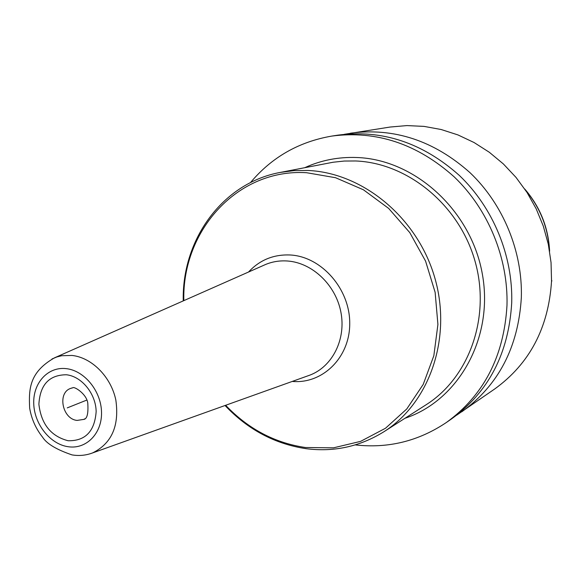 <?xml version="1.0" encoding="UTF-8"?>
<svg xmlns="http://www.w3.org/2000/svg" width="581" height="581" viewBox="0 0 581 581"><rect width="100%" height="100%" fill="white"/><g stroke="black" fill="none" stroke-linecap="round" stroke-linejoin="round"><path stroke-width="0.87" d="M456.557 415.241L494.743 388.95C529.632 363.706 548.566 327.757 551.536 281.102L551.049 262.597L548.29 244.165L543.3 226.118L536.176 208.775L527.025 192.456L516.03 177.423L503.378 163.951L489.304 152.258L474.067 142.527L457.93 134.915L441.175 129.519L424.101 126.397L406.983 125.583L390.105 127.043L344.315 134.305M461.851 411.762C498.52 385.232 518.346 347.155 521.339 297.545C522.704 251.624 503.248 204.316 470.036 172.702C434.014 140.646 394.187 127.471 350.554 133.18M355.245 444.901C388.108 448.626 418.451 441.182 446.266 422.569C483.755 395.443 503.996 356.371 506.988 305.359C508.302 258.138 488.28 209.421 454.182 176.856C417.216 143.841 376.423 130.246 331.809 136.085C298.823 141.764 271.705 157.277 250.455 182.623M446.266 422.569L451.401 419.01C488.621 392.081 508.724 353.335 511.716 302.781C513.052 255.989 493.211 207.737 459.404 175.491C422.75 142.788 382.276 129.331 337.982 135.133L331.809 136.085M86.801 400.077L67.258 407.884L86.801 400.077M551.95 280.877L551.551 280.848M525.413 189.994C540.01 207.395 548.014 227.425 549.43 250.091M404.957 418.284C458.394 400.578 493.843 338.091 482.412 274.45C471.423 210.765 415.175 159.543 356.995 157.516C338.52 156.819 321.126 160.196 304.829 167.662M383.83 431.785L426.084 404.775C469.325 377.497 491.018 316.827 474.953 260.927C459.113 204.977 407.877 163.014 355.71 160.973L344.337 161.039L333.131 162.237L280.216 172.434L293.942 170.618L307.952 170.465C363.132 172.789 417.775 218.013 434.886 278.125C452.229 338.186 429.453 403.025 383.83 431.785C359.9 446.586 334.031 452.229 306.223 448.699C274.929 444.029 247.869 429.628 225.043 405.502M225.646 405.284C248.189 428.916 274.806 442.991 305.483 447.515L333.487 447.835L360.619 441.364L385.501 428.241L406.78 408.966L423.222 384.39L433.84 355.725L437.914 324.467L435.133 292.33L425.575 261.123L409.787 232.618L388.66 208.405L363.445 189.798L335.586 177.728L306.637 172.717C237.6 168.323 181.926 230.548 183.836 300.631M248.537 272.017C259.867 259.823 273.941 254.158 290.776 255.015C321.801 256.962 349.842 289.033 349.733 323.159C350.067 357.33 322.731 384.179 292.258 381.434M307.777 375.878L309.891 375.123C332.463 366.575 346.211 339.297 340.894 312.142C335.745 284.966 312.331 262.743 287.551 261.007C279.882 260.455 272.591 261.603 265.67 264.442L263.621 265.35M52.007 358.971L56.88 356.945L61.76 355.725L72 355.441C91.892 357.547 111.094 376.953 115.851 400.113C119.461 425.895 111.69 443.506 92.539 452.948L307.748 375.885M89.924 453.841L92.539 452.948C85.901 455.424 79.06 456.07 72.037 454.901C56.524 449.636 46.727 443.753 42.631 437.246C35.811 428.669 31.49 418.952 29.66 408.087C28.716 389.009 29.275 372.21 54.534 357.809L263.592 265.364M68.275 446.738C86.308 449.483 102.096 433.462 101.522 412.292C101.21 391.158 84.456 370.555 66.234 368.644C47.998 366.415 32.964 382.915 33.742 403.57C34.25 424.195 50.242 444.305 68.275 446.738M68.115 440.739C50.961 436.287 41.222 424.123 38.891 404.238C40.045 384.709 49.211 374.883 66.394 374.76C81.776 376.408 95.88 393.78 96.156 411.602C94.681 431.378 85.334 441.095 68.115 440.739M71.608 388.05L72.683 387.854C73.867 385.944 86.576 393.809 87.767 403.003C88.472 413.512 87.143 418.981 83.773 419.402L77.142 420.404C62.385 419.257 57.032 392.72 70.729 388.384L72.487 387.876M84.078 419.264L84.841 418.785M524.766 189.036C540.156 206.93 548.435 227.665 549.619 251.239M280.216 172.434C222.247 183.073 181.795 239.96 183.247 300.893"/></g></svg>
